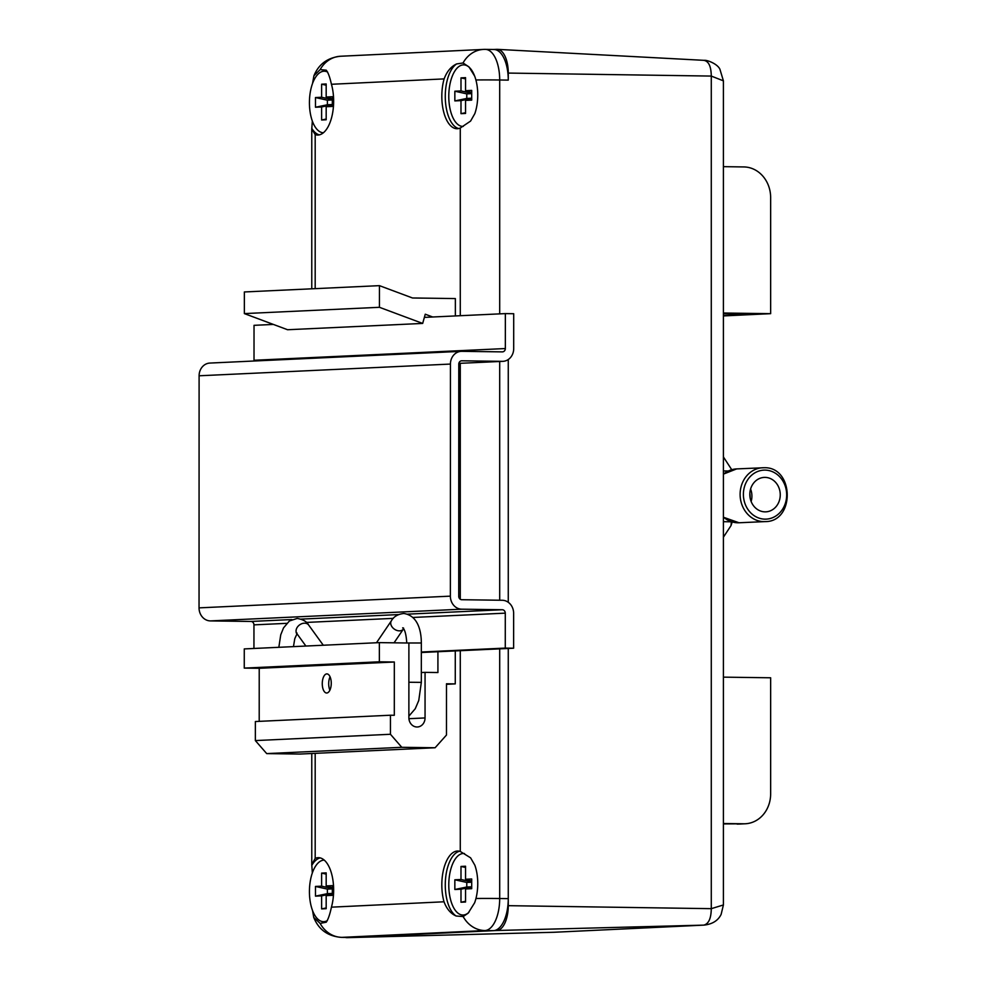 <?xml version="1.0" encoding="UTF-8"?>
<svg xmlns="http://www.w3.org/2000/svg" width="987" height="987" viewBox="0 0 987 987"><rect width="100%" height="100%" fill="white"/><g stroke="black" fill="none" stroke-linecap="round" stroke-linejoin="round"><path stroke-width="1.48" d="M499.693 648.854L499.693 898.515L508.268 898.639L508.268 648.459L508.268 905.671A24.28 11.425 90.8 0 1 496.843 930.494L347.19 937.65A24.28 11.425 90.8 0 1 347.066 937.65A24.28 11.425 90.8 0 1 345.401 937.428M493.747 49.498L496.843 49.35A24.28 11.425 90.8 0 1 497.386 49.35A24.28 11.425 90.8 0 1 508.268 73.075L508.268 80.12A31.325 14.731 90.8 0 0 493.956 49.498A31.325 14.731 90.8 0 0 493.525 49.51M508.268 359.527L508.268 602.292L508.268 359.527M553.917 932.271L703.719 925.127C708.604 923.992 711.133 918.502 711.282 908.669L508.268 905.671M497.386 49.35L704.101 60.343C706.902 59.812 717.339 63.736 719.905 69.201L723.409 80.848L711.282 76.073C711.133 66.289 708.604 61.046 703.719 60.343M723.409 80.848L723.409 904.956L711.282 908.669L711.282 76.073L508.268 73.075M312.336 872.927L311.769 864.711L315.186 858.382A33.151 15.595 90.8 0 1 318.493 857.678A33.151 15.595 90.8 0 1 333.643 890.064A33.151 15.595 90.8 0 1 331.435 907.164C329.892 914.418 328.153 919.428 326.228 922.203L320.133 923.4L313.73 917.379L312.546 910.545M311.781 865.414A33.151 15.595 90.8 0 1 320.22 857.9M312.546 83.439L313.915 75.777L320.133 69.608L326.228 70.163C328.14 72.507 329.88 77.208 331.435 84.277A33.151 15.595 90.8 0 1 333.643 101.167A33.151 15.595 90.8 0 1 317.592 135.046A33.151 15.595 90.8 0 1 315.186 134.614L311.769 128.976L312.336 121.056M319.319 134.874A33.151 15.595 90.8 0 1 311.781 128.335M456.13 915.998C450.689 913.604 446.655 908.867 444.027 901.785A33.151 15.595 90.8 0 1 443.965 868.029A33.151 15.595 90.8 0 1 457.869 851.016A33.151 15.595 90.8 0 1 460.275 851.448L470.589 857.826L474.833 865.167A30.782 14.472 90.8 0 1 477.757 883.538A30.782 14.472 90.8 0 1 474.624 902.797L468.146 913.185L463.162 916.565L456.13 915.998A33.151 15.595 90.8 0 1 445.273 884.944A33.151 15.595 90.8 0 1 459.597 851.238M458.696 128.544A33.151 15.595 90.8 0 1 445.273 96.368A33.151 15.595 90.8 0 1 456.648 63.933L463.051 62.983L468.961 66.894L474.673 76.147M508.268 898.639A31.325 14.731 90.8 0 1 493.525 930.655L350.496 937.49A31.325 14.731 90.8 0 1 350.077 937.49L341.502 937.379A31.325 14.731 90.8 0 0 341.934 937.366L350.496 937.49M463.236 126.422A30.782 14.472 90.8 0 1 448.789 96.356A30.782 14.472 90.8 0 1 469.121 67.227A30.782 14.472 90.8 0 1 477.757 94.962A30.782 14.472 90.8 0 1 474.833 113.628L470.589 121.08L460.275 128.014A33.151 15.595 90.8 0 1 456.969 128.717A33.151 15.595 90.8 0 1 444.125 78.898C446.889 71.483 451.059 66.487 456.648 63.933M723.409 537.175L731.009 525.627L731.392 521.802L723.409 521.691M731.737 469.701L723.409 456.944M723.409 470.959L728.233 471.021M749.849 493.512A14.682 6.909 90.8 0 1 750.108 497.029A14.682 6.909 90.8 0 1 750.108 497.769M765.048 477.387A17.235 15.212 87.5 0 0 764.271 477.4A17.235 15.212 87.5 0 0 749.824 494.857A17.235 15.212 87.5 0 0 765.024 511.858A17.235 15.212 87.5 0 0 765.801 511.846A17.235 15.212 87.5 0 0 780.248 494.388A17.235 15.212 87.5 0 0 765.048 477.387M751.144 501.482A17.235 15.212 87.5 0 0 750.589 489.034M723.409 315.272L753.081 313.854L723.409 313.447M723.409 823.923L743.865 823.787A30.35 26.772 87.3 0 0 745.321 823.763A30.35 26.772 87.3 0 0 770.65 793.807L770.65 677.785L723.409 677.144M743.865 823.787L723.409 823.516M723.409 166.655L743.865 166.939A30.35 26.772 87.3 0 1 770.65 197.647L770.65 313.669L723.409 313.027M770.65 313.669L723.409 315.926M745.321 823.763L738.572 824.083A30.35 26.772 -92.7 0 1 737.129 824.108M323.415 132.764A30.782 14.472 90.8 0 1 309.424 102.685A30.782 14.472 90.8 0 1 327.622 72.076M326.179 83.981L321.614 84.203L321.614 97.244L315.482 97.54L315.482 107.25L321.614 106.954L321.614 119.995L326.179 119.772L326.179 106.732L332.323 106.436L332.323 96.726L326.179 97.022L326.179 83.981M326.179 85.215L321.614 84.203M332.323 98.823L326.179 97.022M332.323 105.202L326.179 106.732M326.179 119.045L321.614 119.995M332.323 104.721L321.614 106.954M332.323 99.971L327.4 100.205L327.4 104.758L332.323 104.523M327.4 104.758L315.482 107.25M327.4 100.205L315.482 97.54M332.323 99.638L321.614 97.244M465.556 77.652L460.991 77.874L460.991 90.915L454.847 91.211L454.847 100.921L460.991 100.625L460.991 113.665L465.556 113.443L465.556 100.403L471.7 100.106L471.7 90.397L465.556 90.693L465.556 77.652M465.556 78.886L460.991 77.874M471.7 92.494L465.556 90.693M471.7 98.873L465.556 100.403M465.556 112.715L460.991 113.665M471.7 98.379L460.991 100.625M471.7 93.642L466.777 93.876L466.777 98.429L471.7 98.194M466.777 98.429L454.847 100.921M466.777 93.876L454.847 91.211M471.7 93.309L460.991 90.915M468.924 912.296A30.782 14.472 90.8 0 1 468.344 912.815A30.782 14.472 90.8 0 1 448.789 884.932A30.782 14.472 90.8 0 1 464.482 853.521M465.556 866.228L460.991 866.45L460.991 879.491L454.847 879.787L454.847 889.497L460.991 889.201L460.991 902.241L465.556 902.019L465.556 888.979L471.7 888.682L471.7 878.973L465.556 879.269L465.556 866.228M465.556 867.462L460.991 866.45M471.7 881.07L465.556 879.269M471.7 887.449L465.556 888.979M465.556 901.291L460.991 902.241M471.7 886.955L460.991 889.201M471.7 882.218L466.777 882.452L466.777 887.005L471.7 886.77M466.777 887.005L454.847 889.497M466.777 882.452L454.847 879.787M471.7 881.884L460.991 879.491M327.326 920.624A30.782 14.472 90.8 0 1 309.424 891.582A30.782 14.472 90.8 0 1 324.254 860.121M326.179 872.89L321.614 873.1L321.614 886.153L315.482 886.437L315.482 896.147L321.614 895.863L321.614 908.904L326.179 908.682L326.179 895.641L332.323 895.345L332.323 885.635L326.179 885.931L326.179 872.89M326.179 874.124L321.614 873.1M332.323 887.732L326.179 885.931M332.323 894.099L326.179 895.641M326.179 907.941L321.614 908.904M332.323 893.617L321.614 895.863M332.323 888.868L327.4 889.114L327.4 893.654L332.323 893.42M327.4 893.654L315.482 896.147M327.4 889.114L315.482 886.437M332.323 888.547L321.614 886.153M326.759 693.01A9.562 4.491 -89.2 0 0 331.262 683.386A9.562 4.491 -89.2 0 0 326.894 673.899A9.562 4.491 -89.2 0 0 326.771 673.899A9.562 4.491 -89.2 0 0 322.268 683.535A9.562 4.491 -89.2 0 0 326.635 693.01A9.562 4.491 -89.2 0 0 326.759 693.01M408.914 718.696L425.052 717.944A9.167 8.081 -92.7 0 1 417.39 726.987A9.167 8.081 -92.7 0 1 408.877 717.722L408.889 643.018L379.353 642.623L379.353 661.796L394.319 662.006L394.306 715.279L390.445 715.23L390.445 734.279L401.795 747.307L435.107 747.751L446.469 735.044L446.482 683.781L455.266 683.892L455.278 650.927M425.052 717.944L425.064 672.369L421.326 672.542M437.92 651.741L437.92 672.542L425.064 672.369M432.713 317L425.261 314.211L422.67 323.428L379.44 307.302L379.452 285.65L244.357 291.955L244.357 313.595L379.44 307.302M244.357 313.595L287.575 329.732L422.67 323.428M455.365 315.939L455.365 298.58L412.517 297.988L379.452 285.65M446.482 684.312L455.266 683.892M401.795 747.307L266.7 753.599L300.023 754.056L435.107 747.751M266.7 753.599L255.349 740.583L390.445 734.279M255.349 740.583L255.362 721.534L390.445 715.23M259.211 721.349L259.223 668.298L394.319 662.006M259.223 668.298L244.258 668.1L379.353 661.796M244.258 668.1L244.27 648.915L379.353 642.623M330.065 676.811A9.562 4.491 -89.2 0 0 329.892 690.184M513.622 648.212L505.27 648.089L505.282 613.149A3.417 3.023 87.3 0 0 502.26 609.732L461.743 609.189A12.893 11.375 -92.7 0 1 450.368 596.148L450.43 364.067A12.893 11.375 -92.7 0 1 461.2 351.347A12.893 11.375 -92.7 0 1 461.805 351.335L502.321 351.878A3.417 3.023 87.3 0 0 505.344 348.547L505.356 313.607L513.709 313.718L513.696 348.707A12.893 11.375 -92.7 0 1 502.926 361.341A12.893 11.375 -92.7 0 1 502.321 361.353L461.805 360.798A3.417 3.023 87.3 0 0 458.782 364.178L458.733 596.259A3.417 3.023 87.3 0 0 461.743 599.714L502.26 600.269A12.893 11.375 -92.7 0 1 513.635 613.223L513.622 648.212L421.338 652.506M505.282 613.149L412.961 617.455M393.295 618.368L306.389 622.427M286.724 623.34L253.955 624.87A3.417 3.023 87.3 0 0 250.932 621.452L210.416 620.909A12.893 11.375 -92.7 0 1 199.041 607.869L199.103 375.788A12.893 11.375 -92.7 0 1 209.873 363.068L461.2 351.347M253.943 648.471L253.955 624.87M505.27 648.089L421.338 652.012M502.321 361.353L458.869 363.376L502.926 361.341M505.356 313.607L424.373 317.382M273.362 324.427L254.029 325.328L254.017 360.267L505.344 348.547M253.93 361.008A3.417 3.023 87.3 0 0 254.017 360.267M496.843 930.494L703.719 925.127L554.065 932.271L347.19 937.65M331.435 907.164L444.027 901.785M460.275 851.448L460.275 650.692M460.275 599.269L460.275 363.327M460.275 315.704L460.275 128.014M444.125 78.898L331.435 84.277M315.186 134.614L315.186 288.648M315.186 753.352L315.186 858.382M320.133 923.4A29.141 25.699 87.3 0 0 341.934 937.366L484.962 930.544A29.141 25.699 -92.7 0 1 463.162 916.565M320.133 69.608A29.141 25.699 -92.7 0 1 340.54 56.247L483.568 49.412A29.141 25.699 87.3 0 0 463.051 62.983M493.956 49.498L485.382 49.387A31.325 14.731 90.8 0 0 484.962 49.387A29.141 25.699 87.3 0 0 483.568 49.412L485.382 49.387A31.325 14.731 90.8 0 1 499.693 79.996L499.693 313.866M493.525 930.655L484.962 930.544A31.325 14.731 90.8 0 0 499.693 898.515A29.141 0.74 180 0 0 476.425 898.478M499.693 361.489L499.693 600.232M508.268 80.12L499.693 79.996A29.141 0.74 180 0 0 476.302 79.959M723.409 517.065A26.957 23.774 87.5 0 0 737.832 522.777A26.957 23.774 87.5 0 0 739.041 522.765L723.409 517.237M763.95 467.739C794.202 466.407 795.374 522 765.085 521.605A26.957 23.774 -92.5 0 1 763.876 521.63A26.957 23.774 -92.5 0 1 740.114 495.042A26.957 23.774 -92.5 0 1 762.704 467.752A26.957 23.774 -92.5 0 1 763.913 467.739L736.647 468.911A26.957 23.774 87.5 0 0 723.409 474.241M765.024 519.15A24.527 21.64 87.5 0 0 786.676 494.919A24.527 21.64 87.5 0 0 765.061 470.108A24.527 21.64 87.5 0 0 743.396 494.339A24.527 21.64 87.5 0 0 765.024 519.15M323.292 645.239L308.66 625.042A7.279 5.441 144.1 0 0 304.675 623.179A7.279 5.441 144.1 0 0 297.556 626.881A7.279 5.441 144.1 0 0 296.853 633.58L305.884 646.041M403.56 628.805L403.436 628.99A7.279 5.231 -145.8 0 1 399.316 630.853A7.279 5.231 -145.8 0 1 392.295 627.214A7.279 5.231 -145.8 0 1 391.383 620.811L376.479 642.759M403.572 628.04L402.733 627.843C402.042 627.954 405.756 627.226 406.767 642.981L421.338 642.981C421.301 631.618 418.241 615.604 403.769 613.47C397.786 614.198 393.653 616.653 391.383 620.811M408.877 682.251L421.326 682.375L418.759 700.499L415.243 708.752L408.877 716.143M502.26 609.732L407.643 614.148M398.464 614.58L301.072 619.12M291.893 619.552L250.932 621.452M450.43 364.067L199.103 375.788M450.368 596.148L199.041 607.869M461.743 609.189L210.416 620.909M554.46 932.259L347.066 937.65M723.409 904.956L721.127 914.394C718.129 920.563 712.454 924.14 704.113 925.103M311.769 128.976L311.769 288.809M311.769 753.513L311.769 864.711M313.73 917.379C318.653 929.668 327.918 936.33 341.502 937.379M313.915 75.777C318.739 64.13 327.61 57.628 340.54 56.247M731.009 525.627L732.194 521.963M739.041 522.765L765.085 521.605M723.409 474.118L736.647 468.911M308.66 625.042C306.883 621.65 303.071 619.441 297.198 618.442L289.388 620.983L283.528 627.892L280.74 634.801L278.84 647.312M297.001 633.777L294.78 638.688L293.46 646.621M403.436 628.99L394.047 642.821M297.001 633.012L296.162 632.815L296.853 633.58M421.326 682.375L421.338 642.981"/></g></svg>
